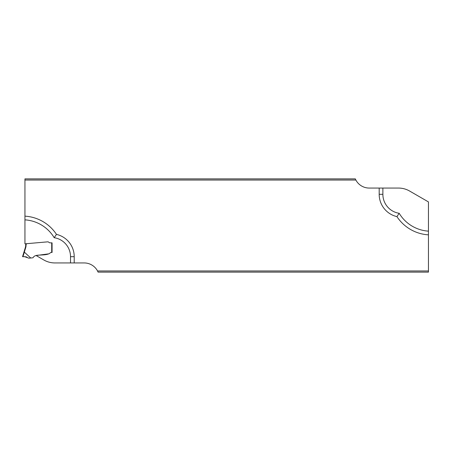<?xml version="1.0" encoding="UTF-8"?>
<svg xmlns="http://www.w3.org/2000/svg" width="451" height="451" viewBox="0 0 451 451"><rect width="100%" height="100%" fill="white"/><g stroke="black" fill="none" stroke-linecap="round" stroke-linejoin="round"><path stroke-width="0.68" d="M428.45 270.961L428.45 272.122L98.087 272.122L97.529 270.961L428.45 270.961L428.45 201.918L409.581 191.027A22.138 22.138 0 0 0 398.509 188.061L369.228 188.061A15.131 15.131 0 0 1 355.873 180.039L355.315 178.878L24.946 178.878L24.946 180.039L355.873 180.039M24.946 180.039L24.946 216.159A40.59 40.59 0 0 1 56.471 234.385A22.877 22.877 0 0 1 74.212 256.681L74.212 262.939L84.174 262.939A15.131 15.131 0 0 1 97.529 270.961M428.45 234.841A40.59 40.59 0 0 1 396.931 216.615A22.877 22.877 0 0 1 379.19 194.319L379.19 188.061M24.343 252.126L22.95 256.681L22.55 256.681L23.976 252.024L24.331 252.115A4.544 0.366 107 0 1 24.343 252.126L30.73 257.995L32.596 257.831A0.925 0.925 0 0 0 33.312 257.374C35.15 253.772 43.324 256.027 48.747 253.851A2.03 2.03 0 0 0 49.12 253.738L50.382 252.808L49.12 253.738A2.03 2.03 0 0 1 48.747 253.851L36.119 255.531L43.815 259.973A22.138 22.138 0 0 0 54.887 262.939L74.212 262.939M24.946 216.159L24.946 243.839L47.727 241.843A1.218 1.218 0 0 1 48.404 241.984L48.437 242.001A1.635 1.218 -145 0 1 48.567 242.086L49.244 242.559A1.663 1.663 0 0 0 50.196 242.858A1.663 1.663 0 0 1 49.244 242.559L48.567 242.086A1.635 1.218 -145 0 0 48.437 242.001L48.404 241.984A1.218 1.218 0 0 0 47.727 241.843L27.257 243.636A1.218 1.218 0 0 0 26.508 243.98L26.479 244.014A1.545 1.218 127.5 0 0 26.372 244.138L25.684 244.555L26.057 244.453L25.684 244.555L25.684 245.316L26.057 245.316A7.752 7.752 0 0 1 25.718 247.582L24.331 252.115M50.196 242.858L52.068 242.858L52.068 252.464L51.329 252.464L52.068 252.464L52.068 242.858L50.196 242.858M50.382 252.808A1.477 1.477 0 0 1 51.329 252.464A1.477 1.477 0 0 0 50.382 252.808M70.519 262.939L70.519 256.681A19.19 19.19 0 0 0 54.199 237.705L56.471 234.385M382.876 188.061L382.876 194.319A19.19 19.19 0 0 0 399.197 213.295L396.931 216.615M22.55 256.681L25.363 247.475A7.379 7.379 0 0 0 25.684 245.316A7.379 7.379 0 0 1 25.363 247.475L25.718 247.582M28.063 257.887L24.619 256.681L22.95 256.681L25.171 256.681L28.774 258.164L30.73 257.995M26.057 244.453L25.684 244.555L26.057 244.453L26.057 245.316M26.789 257.014L26.451 256.884M25.465 256.692L25.183 256.681M24.619 256.681L23.074 256.681M54.199 237.705A36.897 36.897 0 0 0 24.946 219.857M399.197 213.295A36.897 36.897 0 0 0 428.45 231.143M70.519 256.681L74.212 256.681M382.876 194.319L379.19 194.319M51.702 252.464L51.702 242.858"/></g></svg>
